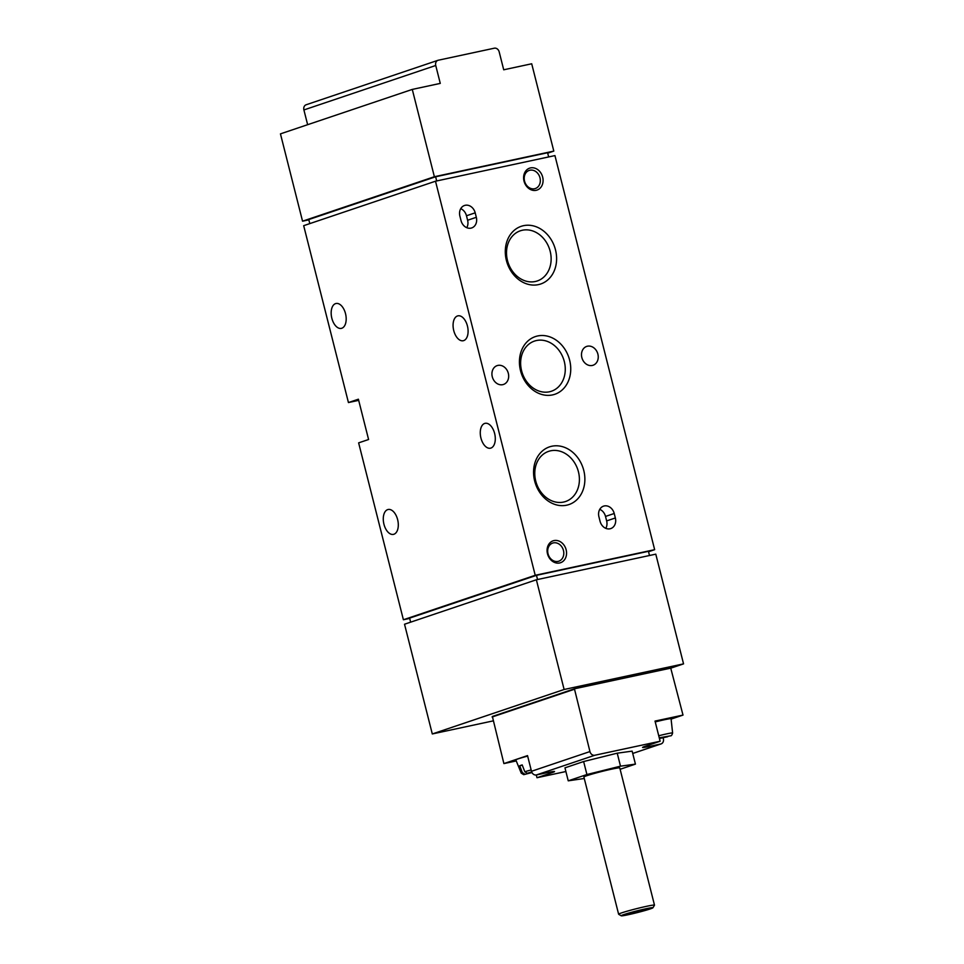 <?xml version="1.0" encoding="UTF-8"?>
<svg xmlns="http://www.w3.org/2000/svg" width="964" height="964" viewBox="0 0 964 964"><rect width="100%" height="100%" fill="white"/><g stroke="black" fill="none" stroke-linecap="round" stroke-linejoin="round"><path stroke-width="1.45" d="M574.387 688.814L492.375 716.481L503.895 763.584L527.525 755.607L531.489 771.284A4.627 3.808 71.4 0 0 536.358 774.96L547.552 772.562A16.195 0.868 -14.2 0 1 554.541 771.525A16.195 0.868 -14.2 0 1 551.914 772.694L536.984 777.731L565.892 771.525M663.172 738.014L663.353 738.725A4.627 3.808 -108.6 0 1 661.099 743.907A4.627 3.808 -108.6 0 1 660.75 744.003L649.555 746.401A16.195 0.868 -14.2 0 1 642.566 747.437A16.195 0.868 -14.2 0 1 645.193 746.269L660.123 741.244L594.812 755.246A4.627 3.808 -108.6 0 1 589.944 751.571L574.423 688.802L670.739 668.136L683.006 715.083L671.101 719.096M635.433 764.115L632.143 751.137L617.225 753.185L583.63 761.536L564.964 767.838L568.242 780.828L586.919 774.526L620.503 766.175L635.433 764.115L620.117 769.284M655.231 721.928A15.267 0.807 -14.2 0 1 671.065 718.758L672.607 732.989A13.267 0.711 -14.2 0 0 658.737 735.773M531.839 772.284L527.188 773.273L524.814 771.754L522.199 764.91A14.291 0.759 165.8 0 0 519.716 765.741L522.331 772.598A13.267 0.711 -14.2 0 0 521.259 773.176L515.836 759.921A15.267 0.807 -14.2 0 1 527.645 756.101M521.259 773.176L523.729 774.67L531.983 772.55M524.705 774.116L522.331 772.598M659.256 737.822L670.137 735.894L659.352 738.207M659.424 738.496L667.654 736.737M670.137 735.894L670.39 735.821C671.269 736.074 672.016 735.134 672.607 732.989M409.688 618.406L403.398 619.756L358.632 442.862L368.585 439.512L358.391 399.204L348.438 402.554L303.684 225.672L435.511 181.208L554.939 155.59L654.652 549.673L535.225 575.291L435.511 181.208M358.68 400.361L348.438 402.554M308.842 219.84L302.551 221.19L280.452 133.863L412.279 89.411L440.271 83.398L435.74 65.492A4.627 3.808 -108.6 0 1 437.993 60.298A4.627 3.808 -108.6 0 1 438.343 60.214L494.315 48.2A4.627 3.808 -108.6 0 1 499.183 51.875L503.714 69.794L531.706 63.781L553.806 151.107L434.378 176.725L412.279 89.411M307.637 124.693L303.901 109.944A4.627 3.808 -108.6 0 1 306.166 104.763L437.993 60.298M493.098 720.903L432.294 733.953L404.531 624.226L536.37 579.774L655.785 554.155L683.548 663.871L564.121 689.489L536.37 579.774M410.64 622.166L409.616 618.117L536.478 575.327L537.538 579.521M309.793 223.612L308.769 219.551L435.62 176.773L436.68 180.955M548.649 156.939L547.588 152.746L435.62 176.773M649.495 555.505L648.435 551.312L536.478 575.327M475.192 212.827L476.324 217.31A9.483 7.808 -108.6 0 1 471.697 227.938A9.483 7.808 -108.6 0 1 461.021 220.587L459.888 216.117A9.483 7.808 -108.6 0 1 464.503 205.489A9.483 7.808 -108.6 0 1 475.192 212.827L466.48 215.767L467.612 220.238A9.483 7.808 -108.6 0 1 466.769 227.685M614.225 513.499L615.357 517.969A9.483 7.808 -108.6 0 1 610.73 528.597A9.483 7.808 -108.6 0 1 600.054 521.259L598.921 516.776A9.483 7.808 -108.6 0 1 603.536 506.148A9.483 7.808 -108.6 0 1 614.225 513.499L605.513 516.427L606.645 520.909A9.483 7.808 -108.6 0 1 605.802 528.344M524.018 181.112A11.568 9.52 -108.6 0 1 535.562 168.411A11.568 9.52 -108.6 0 1 540.467 187.799A11.568 9.52 -108.6 0 1 524.018 181.112M547.492 553.77A11.568 9.52 -108.6 0 1 559.036 541.081A11.568 9.52 -108.6 0 1 563.94 560.47A11.568 9.52 -108.6 0 1 547.492 553.77M555.505 249.893A30.426 25.052 71.4 0 0 512.221 232.276A30.426 25.052 71.4 0 0 525.127 283.308A30.426 25.052 71.4 0 0 555.505 249.893M583.774 470.456A30.426 25.052 71.4 0 0 540.491 452.839A30.426 25.052 71.4 0 0 553.396 503.871A30.426 25.052 71.4 0 0 583.774 470.456M569.64 360.174A30.426 25.052 71.4 0 0 526.356 342.557A30.426 25.052 71.4 0 0 539.262 393.589A30.426 25.052 71.4 0 0 569.64 360.174M497.858 365.416A9.941 8.194 -108.6 0 1 508.197 372.875A9.941 8.194 -108.6 0 1 503.473 384.467A9.941 8.194 -108.6 0 1 492.544 377.659A9.941 8.194 -108.6 0 1 497.123 365.621A9.941 8.194 -108.6 0 1 497.858 365.416M587.425 346.209A9.941 8.194 -108.6 0 1 597.764 353.668A9.941 8.194 -108.6 0 1 593.041 365.26A9.941 8.194 -108.6 0 1 582.111 358.451A9.941 8.194 -108.6 0 1 586.69 346.413A9.941 8.194 -108.6 0 1 587.425 346.209M484.663 423.449A12.725 7.182 -102.1 0 0 480.843 437.668A12.725 7.182 -102.1 0 0 490.447 448.2A12.725 7.182 -102.1 0 0 494.809 434.258A12.725 7.182 -102.1 0 0 485.109 423.329A12.725 7.182 -102.1 0 0 484.663 423.449M457.466 315.975A12.725 7.182 -102.1 0 0 453.646 330.194A12.725 7.182 -102.1 0 0 463.25 340.726A12.725 7.182 -102.1 0 0 467.612 326.784A12.725 7.182 -102.1 0 0 457.912 315.843A12.725 7.182 -102.1 0 0 457.466 315.975M387.673 509.619A12.725 7.182 -102.1 0 0 383.853 523.85A12.725 7.182 -102.1 0 0 393.469 534.369A12.725 7.182 -102.1 0 0 397.819 520.427A12.725 7.182 -102.1 0 0 388.131 509.498A12.725 7.182 -102.1 0 0 387.673 509.619M335.556 303.624A12.725 7.182 -102.1 0 0 331.737 317.843A12.725 7.182 -102.1 0 0 341.34 328.375A12.725 7.182 -102.1 0 0 345.702 314.433A12.725 7.182 -102.1 0 0 336.002 303.503A12.725 7.182 -102.1 0 0 335.556 303.624M403.398 619.756L535.225 575.291M648.543 551.733L654.652 549.673M670.872 668.136L683.548 663.871M432.294 733.953L564.121 689.489M302.551 221.19L434.378 176.725M547.697 153.168L553.806 151.107M564.314 361.572A26.474 21.798 71.4 0 0 534.49 341.075A26.474 21.798 71.4 0 0 522.295 373.128A26.474 21.798 71.4 0 0 551.42 391.239A26.474 21.798 71.4 0 0 564.314 361.572M578.448 471.854A26.474 21.798 71.4 0 0 548.624 451.357A26.474 21.798 71.4 0 0 536.43 483.398A26.474 21.798 71.4 0 0 565.543 501.521A26.474 21.798 71.4 0 0 578.448 471.854M550.179 251.303A26.474 21.798 71.4 0 0 520.355 230.794A26.474 21.798 71.4 0 0 508.173 262.847A26.474 21.798 71.4 0 0 537.285 280.958A26.474 21.798 71.4 0 0 550.179 251.303M548.034 553.794A9.568 7.869 -108.6 0 1 552.685 543.081A9.568 7.869 -108.6 0 1 563.205 549.625A9.568 7.869 -108.6 0 1 558.807 561.193A9.568 7.869 -108.6 0 1 548.034 553.794M524.549 181.124A9.568 7.869 -108.6 0 1 529.212 170.411A9.568 7.869 -108.6 0 1 539.732 176.954A9.568 7.869 -108.6 0 1 535.321 188.534A9.568 7.869 -108.6 0 1 524.549 181.124M536.285 774.984L536.984 777.731M503.895 763.584L516.258 760.933M660.123 741.244L655.026 721.084L683.006 715.083M519.716 765.741L522.307 765.187M583.63 761.536L586.919 774.526M617.225 753.185L620.503 766.175M584.28 778.49L568.242 780.828M621.238 915.8L618.659 914.27A18.509 0.988 -14.2 0 1 618.623 914.221L583.895 777.008A18.509 0.988 -14.2 0 1 601.596 771.513A18.509 0.988 -14.2 0 1 619.78 767.934L654.496 905.148A18.509 0.988 -14.2 0 1 654.484 905.196L652.941 907.775A16.376 0.868 -14.2 0 1 650.29 908.907A16.376 0.868 -14.2 0 1 632.986 913.643A16.376 0.868 -14.2 0 1 621.238 915.8A16.376 0.868 -14.2 0 1 636.867 910.896A16.376 0.868 -14.2 0 1 652.941 907.775M646.41 909.739A11.568 0.615 -14.2 0 1 633.613 913.221A11.568 0.615 -14.2 0 1 625.877 914.547A11.568 0.615 -14.2 0 1 636.927 911.149A11.568 0.615 -14.2 0 1 648.266 908.883A11.568 0.615 -14.2 0 1 646.41 909.739M618.623 914.221A18.509 0.988 -14.2 0 1 636.312 908.727A18.509 0.988 -14.2 0 1 654.496 905.148M599.765 509.341A9.483 7.808 -108.6 0 1 605.513 516.427M460.732 208.67A9.483 7.808 -108.6 0 1 466.48 215.767M536.358 774.96L594.812 755.246M632.733 753.45L660.75 744.003M524.814 771.754A13.267 0.711 -14.2 0 1 531.152 769.947M527.188 773.273L531.718 771.983M303.901 109.944L435.74 65.492M531.489 771.284L589.944 751.571M492.11 717.011L574.195 689.32M649.555 746.401L649.182 744.931M551.914 772.694L551.673 771.754M606.645 520.909L615.357 517.969M467.612 220.238L476.324 217.31M632.733 753.474L661.099 743.907M492.339 716.493L574.423 688.802"/></g></svg>
